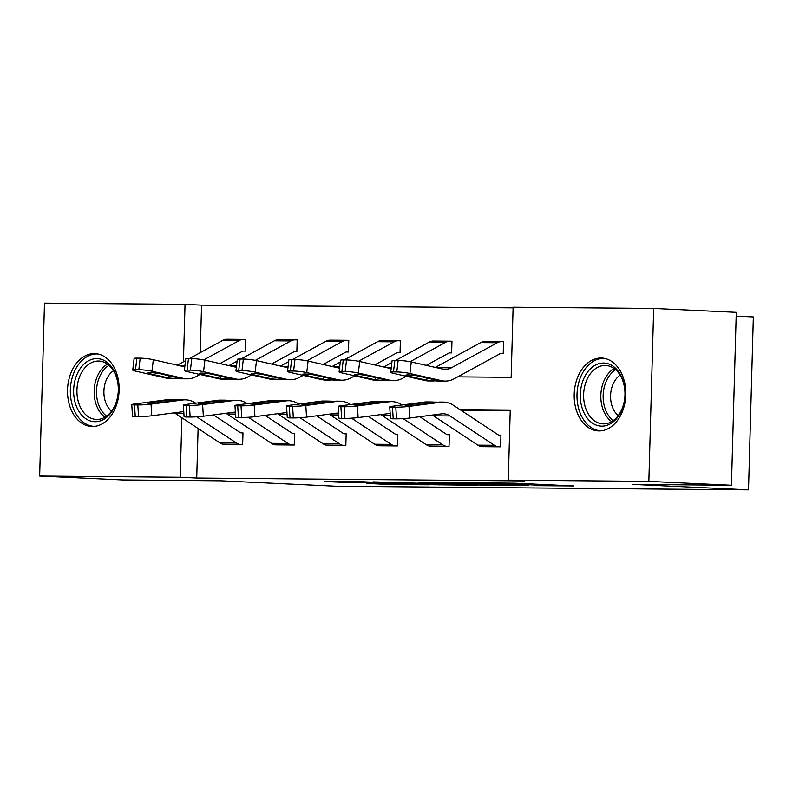 <?xml version="1.0" encoding="UTF-8"?>
<svg xmlns="http://www.w3.org/2000/svg" width="793" height="793" viewBox="0 0 793 793"><rect width="100%" height="100%" fill="white"/><g stroke="black" fill="none" stroke-linecap="round" stroke-linejoin="round"><path stroke-width="1.19" d="M534.7 485.673L573.735 485.97L515.361 483.224L473.441 482.759L534.313 484.989L543.473 485.544L534.7 485.673M94.347 353.589A36.478 25.792 92.7 0 1 95.051 353.609A36.478 25.792 92.7 0 1 119.109 390.761A36.478 25.792 92.7 0 1 92.305 426.505A36.478 25.792 92.7 0 1 91.611 426.485A36.478 25.792 92.7 0 1 67.544 389.323A36.478 25.792 92.7 0 1 94.347 353.589M601.025 358.01A36.478 25.792 92.7 0 1 601.718 358.03A36.478 25.792 92.7 0 1 625.786 395.192A36.478 25.792 92.7 0 1 598.983 430.926A36.478 25.792 92.7 0 1 598.289 430.906A36.478 25.792 92.7 0 1 574.221 393.744A36.478 25.792 92.7 0 1 601.025 358.01M366.316 483.413L389.175 484.483L428.835 484.801L362.629 481.767L324.317 481.549L350.585 482.669L368.329 482.788L353.589 481.956L361.172 481.946L416.563 484.454L366.316 483.532M457.69 376.863L511.168 377.329L513.121 307.218L653.68 308.447L736.281 312.343L731.443 485.276L632.893 484.414L748.523 489.866L336.43 486.268L220.801 480.816L122.241 479.953L39.65 476.068L44.477 303.134L185.037 304.353L183.431 361.826M731.443 485.276L648.852 481.381L508.293 480.152L510.246 410.05L459.98 409.604M198.111 428.498L196.723 478.07L524.807 480.935L508.293 480.152M196.723 478.07L180.209 477.287L39.65 476.068M483.651 485.187L528.445 485.574L470.08 482.828L423.938 482.332L483.651 485.187L483.671 484.305M477.961 485.266L433.166 484.751L373.453 481.896L427.843 483.492L440.065 483.561L418.625 482.342L477.971 485.138M748.523 489.866L753.35 316.932L736.172 316.129M510.236 410.685L460.951 410.249M480.786 446.439L500.621 446.826L500.948 435.149L499.293 435.129M429.191 445.983L449.026 446.38L449.353 434.693L447.698 434.683M377.597 445.537L397.432 445.924L397.759 434.247L396.103 434.227M326.002 445.091L345.837 445.478L346.164 433.791L344.519 433.781M274.408 444.635L294.253 445.032L294.57 433.345L292.924 433.325M222.813 444.189L242.658 444.576L242.985 432.889L241.33 432.879M513.101 307.853L201.561 305.136L200.232 352.657M501.285 353.331L503.238 353.351L503.555 341.664L501.91 341.654M484.612 341.505L483.71 341.585M449.69 352.885L451.643 352.905L451.97 341.218L450.315 341.198M433.018 341.049L432.116 341.139M398.096 352.439L400.049 352.449L400.376 340.762L398.72 340.752M381.423 340.603L380.531 340.683M346.501 351.983L348.454 352.003L348.781 340.316L347.126 340.306M329.838 340.147L328.936 340.237M294.907 351.537L296.86 351.547L297.187 339.87L295.531 339.85M278.244 339.701L277.342 339.781M243.312 351.081L245.265 351.101L245.592 339.414L243.937 339.404M226.649 339.245L225.747 339.335M653.68 308.447L648.852 481.381M201.561 305.136L185.037 304.353M199.727 374.613L200.53 374.623M251.312 375.059L252.124 375.069M302.906 375.515L303.709 375.515M354.501 375.961L355.304 375.971M406.095 376.417L406.898 376.417M181.875 417.772L180.209 477.287M483.72 341.496L484.285 341.525M432.126 341.04L432.691 341.069M380.531 340.594L381.096 340.623M328.936 340.147L329.501 340.167M277.342 339.691L277.907 339.721M225.747 339.245L226.312 339.265M520.337 485.455L455.539 482.868L520.337 485.455M445.924 484.464L466.879 484.89L443.257 483.799L431.045 483.73L445.924 484.464M503.555 341.733L501.84 341.654A16.366 11.568 90.5 0 0 501.523 341.644A16.366 11.568 90.5 0 0 497.27 342.745L451.356 367.823A23.384 16.534 -89.5 0 1 445.279 369.389A23.384 16.534 -89.5 0 1 442.762 369.102L411.289 361.955L409.922 373.493A9.357 1.011 -173.3 0 0 396.787 371.957L398.145 360.418A9.357 1.011 6.7 0 1 411.289 361.955M501.335 353.331L501.513 353.331A4.679 3.311 90.5 0 0 501.424 353.331A4.679 3.311 90.5 0 0 500.205 353.648L454.29 378.727A35.07 24.801 -89.5 0 1 445.17 381.086A35.07 24.801 -89.5 0 1 441.404 380.64L409.922 373.493M434.039 380.987L428.636 380.937A35.07 24.801 -89.5 0 1 424.87 380.501L393.387 373.354A9.357 1.011 -173.3 0 1 390.711 372.314L392.079 360.775A9.357 1.011 6.7 0 1 394.845 360.389L398.145 360.418M485.306 341.505A16.366 11.568 90.5 0 0 484.989 341.496A16.366 11.568 90.5 0 0 480.736 342.596L435.307 367.407M408.236 374.911L408.108 376.041A7.484 0.803 6.7 0 1 405.966 375.218A7.484 0.803 6.7 0 1 408.177 374.901A7.484 0.803 6.7 0 1 418.694 376.14L438.331 380.62C440.313 381.027 440.016 381.155 437.449 381.007L426.862 380.303L426.842 377.983M441.404 380.64L438.331 380.62C440.313 381.027 440.016 381.155 437.449 381.007M394.845 360.389L393.477 371.927L396.787 371.957M393.477 371.927A9.357 1.011 -173.3 0 0 390.711 372.314M408.108 376.041L426.862 380.303M482.431 446.667L482.362 446.667A16.366 11.568 -89.5 0 1 477.872 445.151L433.474 415.81A23.384 16.534 90.5 0 0 432.244 415.086M430.926 401.972L437.736 402.2L417.891 404.817A7.484 0.525 176.5 0 1 407.324 405.461A7.484 0.525 176.5 0 1 405.124 405.223A7.484 0.525 176.5 0 1 407.305 404.717L430.926 401.972L426.703 401.932A35.07 24.801 90.5 0 0 424.265 402.081L392.466 406.244A9.357 0.654 -3.5 0 0 389.75 406.878A9.357 0.654 -3.5 0 0 392.495 407.166L393.209 418.813A9.357 0.654 176.5 0 1 390.463 418.516L389.75 406.878M500.948 435.208L499.233 435.129A4.679 3.311 -89.5 0 1 497.945 434.693L453.546 405.362A35.07 24.801 90.5 0 0 443.237 402.081A35.07 24.801 90.5 0 0 440.799 402.229L409.01 406.393L409.723 418.03A9.357 0.654 176.5 0 1 396.52 418.833L393.209 418.813M498.966 446.816L498.906 446.816A16.366 11.568 -89.5 0 1 494.406 445.289L450.008 415.958A23.384 16.534 90.5 0 0 443.138 413.768A23.384 16.534 90.5 0 0 441.513 413.867L409.723 418.03M439.044 402.051L443.237 402.081M436.854 402.12L440.799 402.229M396.52 418.833L395.806 407.196L392.495 407.166M395.806 407.196A9.357 0.654 -3.5 0 0 409.01 406.393M582.875 410.199A31.571 22.313 92.7 0 1 592.252 367.169A31.571 22.313 92.7 0 1 622.426 378.985A31.571 22.313 92.7 0 1 624.973 394.785A31.571 22.313 92.7 0 1 624.894 396.5A31.571 22.313 92.7 0 1 606.982 425.326A31.571 22.313 92.7 0 1 582.875 410.199M624.973 394.825A29.232 20.668 -87.3 0 0 622.604 380.224A29.232 20.668 -87.3 0 0 605.674 365.474A29.232 20.668 -87.3 0 0 586.959 379.569A29.232 20.668 -87.3 0 0 585.987 409.119A29.232 20.668 -87.3 0 0 602.918 423.868A29.232 20.668 -87.3 0 0 624.894 396.47M618.213 415.621A23.017 16.266 92.7 0 1 612.444 407.116A23.017 16.266 92.7 0 1 620.126 375.119M604.355 358.386L604.623 358.406A36.24 25.624 -87.3 0 0 604.355 358.386A36.24 25.624 -87.3 0 0 581.14 375.862A36.24 25.624 -87.3 0 0 579.941 412.509A36.24 25.624 -87.3 0 0 600.935 430.797A36.24 25.624 -87.3 0 0 601.223 430.807M96.855 358.624A31.571 22.313 92.7 0 1 118.296 390.364A31.571 22.313 92.7 0 1 118.216 392.079A31.571 22.313 92.7 0 1 95.091 421.717A31.571 22.313 92.7 0 1 73.65 389.978A31.571 22.313 92.7 0 1 96.855 358.624M118.296 390.394A29.232 20.668 -87.3 0 0 98.996 361.053A29.232 20.668 -87.3 0 0 98.441 361.033A29.232 20.668 -87.3 0 0 76.961 389.67A29.232 20.668 -87.3 0 0 96.25 419.447A29.232 20.668 -87.3 0 0 96.805 419.457A29.232 20.668 -87.3 0 0 118.216 392.039M97.965 353.985A36.24 25.624 -87.3 0 0 97.678 353.965A36.24 25.624 -87.3 0 0 96.984 353.946A36.24 25.624 -87.3 0 0 70.359 389.452A36.24 25.624 -87.3 0 0 94.268 426.376A36.24 25.624 -87.3 0 0 94.545 426.386M111.535 411.2A23.017 16.266 92.7 0 1 103.933 390.543A23.017 16.266 92.7 0 1 113.449 370.698M451.96 341.277L450.246 341.198A16.366 11.568 90.5 0 0 449.928 341.188A16.366 11.568 90.5 0 0 445.676 342.289L410.12 361.707M391.147 368.646L359.695 361.499L358.337 373.047A9.357 1.011 -173.3 0 0 345.193 371.511L346.551 359.963A9.357 1.011 6.7 0 1 359.695 361.499M406.323 376.288L402.695 378.271A35.07 24.801 -89.5 0 1 393.576 380.63A35.07 24.801 -89.5 0 1 389.809 380.194L358.337 373.047M449.74 352.885L449.918 352.885A4.679 3.311 90.5 0 0 449.829 352.885A4.679 3.311 90.5 0 0 448.62 353.192L426.327 365.365M382.444 380.541L377.042 380.491A35.07 24.801 -89.5 0 1 373.275 380.045L341.793 372.898A9.357 1.011 -173.3 0 1 339.117 371.867L340.484 360.319A9.357 1.011 6.7 0 1 343.25 359.933L346.551 359.963M433.712 341.059A16.366 11.568 90.5 0 0 433.394 341.049A16.366 11.568 90.5 0 0 429.142 342.15L395.727 360.389M391.871 362.5L383.713 366.961M356.652 374.455L356.513 375.595A7.484 0.803 6.7 0 1 354.372 374.762A7.484 0.803 6.7 0 1 356.582 374.455A7.484 0.803 6.7 0 1 367.1 375.684L386.736 380.164C388.719 380.581 388.421 380.709 385.854 380.561L375.267 379.847L375.248 377.537M389.809 380.194L386.736 380.164C388.719 380.581 388.421 380.709 385.854 380.561M343.25 359.933L341.892 371.481L345.193 371.511M341.892 371.481A9.357 1.011 -173.3 0 0 339.117 371.867M356.513 375.595L375.267 379.847M400.366 340.831L398.651 340.752A16.366 11.568 90.5 0 0 398.334 340.742A16.366 11.568 90.5 0 0 394.081 341.842L358.525 361.261M339.553 368.19L308.1 361.053L306.742 372.591A9.357 1.011 -173.3 0 0 293.598 371.055L294.956 359.516A9.357 1.011 6.7 0 1 308.1 361.053M354.729 375.842L351.101 377.825A35.07 24.801 -89.5 0 1 341.991 380.184A35.07 24.801 -89.5 0 1 338.214 379.738L306.742 372.591M398.145 352.429L398.324 352.429A4.679 3.311 90.5 0 0 398.235 352.429A4.679 3.311 90.5 0 0 397.025 352.746L374.732 364.919M330.85 380.085L325.447 380.035A35.07 24.801 -89.5 0 1 321.68 379.599L290.198 372.452A9.357 1.011 -173.3 0 1 287.532 371.411L288.89 359.873A9.357 1.011 6.7 0 1 291.655 359.487L294.956 359.516M382.117 340.603A16.366 11.568 90.5 0 0 381.8 340.594A16.366 11.568 90.5 0 0 377.547 341.694L344.132 359.943M340.276 362.054L332.118 366.505M305.057 374.009L304.918 375.139A7.484 0.803 6.7 0 1 302.777 374.316A7.484 0.803 6.7 0 1 304.998 374.009A7.484 0.803 6.7 0 1 315.505 375.238L335.152 379.718C337.124 380.125 336.827 380.253 334.259 380.105L323.673 379.401L323.653 377.081M338.214 379.738L335.152 379.718C337.124 380.125 336.827 380.253 334.259 380.105M291.655 359.487L290.297 371.025L293.598 371.055M290.297 371.025A9.357 1.011 -173.3 0 0 287.532 371.411M304.918 375.139L323.673 379.401M430.837 446.221L430.777 446.221A16.366 11.568 -89.5 0 1 426.277 444.695L381.879 415.363A23.384 16.534 90.5 0 0 380.65 414.63M379.332 401.526L386.141 401.754L366.297 404.361A7.484 0.525 176.5 0 1 355.73 405.005A7.484 0.525 176.5 0 1 353.539 404.777A7.484 0.525 176.5 0 1 355.71 404.271L379.332 401.526L375.109 401.486A35.07 24.801 90.5 0 0 372.67 401.635L340.881 405.798A9.357 0.654 -3.5 0 0 338.155 406.422A9.357 0.654 -3.5 0 0 340.901 406.72L341.614 418.357A9.357 0.654 176.5 0 1 338.869 418.07L338.155 406.422M449.353 434.762L447.639 434.673A4.679 3.311 -89.5 0 1 446.35 434.237L419.814 416.712M402.071 404.985L401.952 404.906A35.07 24.801 90.5 0 0 391.643 401.625A35.07 24.801 90.5 0 0 389.204 401.773L357.415 405.937L358.129 417.584A9.357 0.654 176.5 0 1 344.925 418.387L341.614 418.357M390.146 413.391A23.384 16.534 90.5 0 0 389.918 413.421L358.129 417.584M447.371 446.36L447.311 446.36A16.366 11.568 -89.5 0 1 442.811 444.843L403.131 418.625M387.45 401.595L391.643 401.625M385.259 401.674L389.204 401.773M344.925 418.387L344.212 406.75L340.901 406.72M344.212 406.75A9.357 0.654 -3.5 0 0 357.415 405.937M379.242 445.765L379.183 445.765A16.366 11.568 -89.5 0 1 374.683 444.249L330.284 414.908A23.384 16.534 90.5 0 0 329.055 414.184M327.737 401.07L334.547 401.298L314.702 403.915A7.484 0.525 176.5 0 1 304.135 404.559A7.484 0.525 176.5 0 1 301.945 404.321A7.484 0.525 176.5 0 1 304.115 403.815L327.737 401.07L323.514 401.03A35.07 24.801 90.5 0 0 321.076 401.179L289.286 405.342A9.357 0.654 -3.5 0 0 286.56 405.976A9.357 0.654 -3.5 0 0 289.306 406.264L290.02 417.911A9.357 0.654 176.5 0 1 287.274 417.614L286.56 405.976M397.759 434.306L396.044 434.227A4.679 3.311 -89.5 0 1 394.755 433.791L368.22 416.256M350.476 404.539L350.357 404.46A35.07 24.801 90.5 0 0 340.058 401.179A35.07 24.801 90.5 0 0 337.61 401.327L305.82 405.491L306.534 417.128A9.357 0.654 176.5 0 1 293.331 417.941L290.02 417.911M338.552 412.945A23.384 16.534 90.5 0 0 338.324 412.965L306.534 417.128M395.786 445.914L395.717 445.914A16.366 11.568 -89.5 0 1 391.227 444.387L351.537 418.179M335.865 401.149L340.058 401.179M333.665 401.228L337.61 401.327M293.331 417.941L292.617 406.294L289.306 406.264M292.617 406.294A9.357 0.654 -3.5 0 0 305.82 405.491M348.781 340.375L347.056 340.296A16.366 11.568 90.5 0 0 346.749 340.286A16.366 11.568 90.5 0 0 342.497 341.396L306.931 360.805M287.958 367.744L256.506 360.597L255.148 372.145A9.357 1.011 -173.3 0 0 242.004 370.609L243.362 359.06A9.357 1.011 6.7 0 1 256.506 360.597M303.134 375.386L299.506 377.369A35.07 24.801 -89.5 0 1 290.397 379.738A35.07 24.801 -89.5 0 1 286.62 379.292L255.148 372.145M346.551 351.983L346.729 351.983A4.679 3.311 90.5 0 0 346.64 351.983A4.679 3.311 90.5 0 0 345.431 352.3L323.138 364.463M279.255 379.639L273.853 379.589A35.07 24.801 -89.5 0 1 270.086 379.143L238.604 371.996A9.357 1.011 -173.3 0 1 235.937 370.965L237.295 359.417A9.357 1.011 6.7 0 1 240.061 359.031L243.362 359.06M330.522 340.157A16.366 11.568 90.5 0 0 330.205 340.147A16.366 11.568 90.5 0 0 325.953 341.248L292.548 359.497M288.682 361.598L280.524 366.059M253.463 373.553L253.324 374.692A7.484 0.803 6.7 0 1 251.183 373.86A7.484 0.803 6.7 0 1 253.403 373.553A7.484 0.803 6.7 0 1 263.91 374.782L283.557 379.262C285.53 379.678 285.232 379.807 282.665 379.659L272.078 378.945L272.058 376.635M286.62 379.292L283.557 379.262C285.53 379.678 285.232 379.807 282.665 379.659M240.061 359.031L238.703 370.579L242.004 370.609M238.703 370.579A9.357 1.011 -173.3 0 0 235.937 370.965M253.324 374.692L272.078 378.945M297.187 339.929L295.462 339.85A16.366 11.568 90.5 0 0 295.155 339.84A16.366 11.568 90.5 0 0 290.902 340.94L255.346 360.359M236.364 367.298L204.911 360.151L203.553 371.699A9.357 1.011 -173.3 0 0 190.409 370.153L191.777 358.614A9.357 1.011 6.7 0 1 204.911 360.151M251.54 374.94L247.912 376.923A35.07 24.801 -89.5 0 1 238.802 379.282A35.07 24.801 -89.5 0 1 235.025 378.846L203.553 371.699M294.956 351.527L295.135 351.537A4.679 3.311 90.5 0 0 295.046 351.527A4.679 3.311 90.5 0 0 293.836 351.844L271.543 364.017M227.66 379.183L222.268 379.143A35.07 24.801 -89.5 0 1 218.491 378.697L187.019 371.55A9.357 1.011 -173.3 0 1 184.343 370.519L185.701 358.971A9.357 1.011 6.7 0 1 188.466 358.585L191.777 358.614M278.928 339.701A16.366 11.568 90.5 0 0 278.611 339.691A16.366 11.568 90.5 0 0 274.358 340.802L240.953 359.041M237.087 361.152L228.929 365.603M201.868 373.106L201.729 374.246A7.484 0.803 6.7 0 1 199.588 373.414A7.484 0.803 6.7 0 1 201.809 373.106A7.484 0.803 6.7 0 1 212.316 374.336L231.962 378.816C233.935 379.223 233.638 379.361 231.07 379.203L220.484 378.499L220.464 376.189M235.025 378.846L231.962 378.816C233.935 379.223 233.638 379.361 231.07 379.203M188.466 358.585L187.108 370.123L190.409 370.153M187.108 370.123A9.357 1.011 -173.3 0 0 184.343 370.519M201.729 374.246L220.484 378.499M245.592 339.483L243.867 339.394A16.366 11.568 90.5 0 0 243.56 339.384A16.366 11.568 90.5 0 0 239.308 340.494L203.751 359.903M184.769 366.842L153.317 359.705L151.959 371.243A9.357 1.011 -173.3 0 0 138.825 369.707L140.183 358.158A9.357 1.011 6.7 0 1 153.317 359.705M199.945 374.484L196.317 376.467A35.07 24.801 -89.5 0 1 187.207 378.836A35.07 24.801 -89.5 0 1 183.431 378.39L151.959 371.243M243.362 351.081L243.55 351.081A4.679 3.311 90.5 0 0 243.451 351.081A4.679 3.311 90.5 0 0 242.242 351.398L219.948 363.571M176.066 378.737L170.673 378.687A35.07 24.801 -89.5 0 1 166.897 378.251L135.425 371.104A9.357 1.011 -173.3 0 1 132.748 370.063L134.106 358.525A9.357 1.011 6.7 0 1 136.872 358.129L140.183 358.158M227.333 339.255A16.366 11.568 90.5 0 0 227.026 339.245A16.366 11.568 90.5 0 0 222.774 340.346L189.358 358.595M185.493 360.696L177.335 365.157M150.273 372.651L150.135 373.79A7.484 0.803 6.7 0 1 148.004 372.968A7.484 0.803 6.7 0 1 150.214 372.651A7.484 0.803 6.7 0 1 160.721 373.88L180.368 378.36C182.34 378.776 182.043 378.905 179.476 378.757L168.889 378.053L168.869 375.733M183.431 378.39L180.368 378.36C182.34 378.776 182.043 378.905 179.476 378.757M136.872 358.129L135.514 369.677L138.825 369.707M135.514 369.677A9.357 1.011 -173.3 0 0 132.748 370.063M150.135 373.79L168.889 378.053M327.648 445.319L327.588 445.319A16.366 11.568 -89.5 0 1 323.088 443.793L278.69 414.461A23.384 16.534 90.5 0 0 277.461 413.728M276.142 400.624L282.952 400.852L263.107 403.459A7.484 0.525 176.5 0 1 252.551 404.103A7.484 0.525 176.5 0 1 250.35 403.875A7.484 0.525 176.5 0 1 252.521 403.369L276.142 400.624L271.92 400.584A35.07 24.801 90.5 0 0 269.481 400.733L237.692 404.896A9.357 0.654 -3.5 0 0 234.966 405.52A9.357 0.654 -3.5 0 0 237.712 405.818L238.425 417.455A9.357 0.654 176.5 0 1 235.68 417.168L234.966 405.52M346.164 433.86L344.449 433.771A4.679 3.311 -89.5 0 1 343.161 433.345L316.625 415.81M298.882 404.093L298.763 404.004A35.07 24.801 90.5 0 0 288.464 400.733A35.07 24.801 90.5 0 0 286.015 400.881L254.226 405.045L254.94 416.682A9.357 0.654 176.5 0 1 241.736 417.485L238.425 417.455M286.957 412.489A23.384 16.534 90.5 0 0 286.729 412.519L254.94 416.682M344.192 445.468L344.122 445.458A16.366 11.568 -89.5 0 1 339.632 443.941L299.952 417.723M284.271 400.693L288.464 400.733M282.07 400.772L286.015 400.881M241.736 417.485L241.022 405.847L237.712 405.818M241.022 405.847A9.357 0.654 -3.5 0 0 254.226 405.045M276.053 444.873L275.994 444.863A16.366 11.568 -89.5 0 1 271.493 443.346L227.095 414.005A23.384 16.534 90.5 0 0 225.866 413.282M224.548 400.168L231.358 400.396L211.513 403.013A7.484 0.525 176.5 0 1 200.956 403.657A7.484 0.525 176.5 0 1 198.756 403.419A7.484 0.525 176.5 0 1 200.926 402.923L224.548 400.168L220.325 400.138A35.07 24.801 90.5 0 0 217.887 400.287L186.097 404.45A9.357 0.654 -3.5 0 0 183.371 405.074A9.357 0.654 -3.5 0 0 186.127 405.362L186.831 417.009A9.357 0.654 176.5 0 1 184.085 416.712L183.371 405.074M294.57 433.404L292.855 433.325A4.679 3.311 -89.5 0 1 291.566 432.889L265.031 415.363M247.297 403.637L247.168 403.558A35.07 24.801 90.5 0 0 236.869 400.277A35.07 24.801 90.5 0 0 234.421 400.425L202.631 404.589L203.345 416.236A9.357 0.654 176.5 0 1 190.142 417.039L186.831 417.009M235.362 412.043A23.384 16.534 90.5 0 0 235.134 412.073L203.345 416.236M292.597 445.012L292.528 445.012A16.366 11.568 -89.5 0 1 288.037 443.485L248.358 417.277M232.676 400.247L236.869 400.277M230.476 400.326L234.421 400.425M190.142 417.039L189.428 405.392L186.127 405.362M189.428 405.392A9.357 0.654 -3.5 0 0 202.631 404.589M224.469 444.417L224.399 444.417A16.366 11.568 -89.5 0 1 219.909 442.89L175.501 413.559A23.384 16.534 90.5 0 0 174.272 412.836M172.953 399.722L179.763 399.95L159.918 402.557A7.484 0.525 176.5 0 1 149.362 403.201A7.484 0.525 176.5 0 1 147.161 402.973A7.484 0.525 176.5 0 1 149.342 402.467L172.953 399.722L168.74 399.682A35.07 24.801 90.5 0 0 166.292 399.831L134.503 403.994A9.357 0.654 -3.5 0 0 131.777 404.618A9.357 0.654 -3.5 0 0 134.532 404.916L135.236 416.553A9.357 0.654 176.5 0 1 132.49 416.266L131.777 404.618M242.975 432.958L241.26 432.879A4.679 3.311 -89.5 0 1 239.982 432.443L213.436 414.908M195.702 403.191L195.574 403.102A35.07 24.801 90.5 0 0 185.275 399.831A35.07 24.801 90.5 0 0 182.836 399.979L151.037 404.143L151.75 415.78A9.357 0.654 176.5 0 1 138.547 416.583L135.236 416.553M183.778 411.587A23.384 16.534 90.5 0 0 183.54 411.617L151.75 415.78M241.003 444.566L240.933 444.556A16.366 11.568 -89.5 0 1 236.443 443.039L196.763 416.821M181.082 399.791L185.275 399.831M178.891 399.87L182.836 399.979M138.547 416.583L137.833 404.945L134.532 404.916M137.833 404.945A9.357 0.654 -3.5 0 0 151.037 404.143M539.2 484.345L539.171 485.227M534.333 484.117L534.313 484.989M513.577 483.145L513.547 484.414M509.037 483.046L509.017 483.799M504.17 482.996L504.15 483.571M490.163 484.612L490.133 485.366M439.679 484.176L439.659 484.929M433.196 483.869L433.166 484.751M350.615 481.658L350.585 482.669M344.122 481.599L344.103 482.481M389.194 483.73L389.175 484.483M382.712 483.552L382.692 484.305M424.87 380.501L427.933 380.521M436.556 367.694L451.356 367.823M480.736 342.596L497.27 342.745M498.906 446.816L482.362 446.667M427.328 402.11L424.265 402.081M450.008 415.958L433.474 415.81M494.406 445.289L477.872 445.151M407.305 404.717L407.354 405.461M426.148 403.726L426.247 402.239M611.651 421.618A29.232 20.668 92.7 0 1 603.205 409.931A29.232 20.668 92.7 0 1 614.159 368.537M615.655 369.726A28.27 19.984 -87.3 0 0 605.436 409.535A28.27 19.984 -87.3 0 0 613.257 420.568M104.973 417.187A29.232 20.668 92.7 0 1 94.198 390.087A29.232 20.668 92.7 0 1 107.481 364.116M108.978 365.305A28.27 19.984 -87.3 0 0 96.508 390.196A28.27 19.984 -87.3 0 0 106.579 416.147M373.275 380.045L376.338 380.075M384.962 367.238L391.306 367.298M429.142 342.15L445.676 342.289M321.68 379.599L324.753 379.629M333.367 366.792L339.711 366.842M377.547 341.694L394.081 341.842M447.311 446.36L430.777 446.221M375.743 401.664L372.67 401.635M390.275 415.433L381.879 415.363M442.811 444.843L426.277 444.695M355.71 404.271L355.76 405.005M374.554 403.28L374.653 401.793M395.717 445.914L379.183 445.765M324.149 401.208L321.076 401.179M338.68 414.987L330.284 414.908M391.227 444.387L374.683 444.249M304.115 403.815L304.165 404.559M322.969 402.834L323.058 401.337M270.086 379.143L273.159 379.173M281.773 366.336L288.117 366.396M325.953 341.248L342.497 341.396M218.491 378.697L221.564 378.727M230.178 365.89L236.522 365.94M274.358 340.802L290.902 340.94M166.897 378.251L169.97 378.271M178.584 365.434L184.928 365.494M222.774 340.346L239.308 340.494M344.122 445.458L327.588 445.319M272.554 400.762L269.481 400.733M287.086 414.531L278.69 414.461M339.632 443.941L323.088 443.793M252.521 403.369L252.571 404.103M271.375 402.378L271.464 400.891M292.528 445.012L275.994 444.863M220.96 400.306L217.887 400.287M235.491 414.085L227.095 414.005M288.037 443.485L271.493 443.346M200.926 402.923L200.976 403.657M219.78 401.932L219.869 400.435M240.933 444.556L224.399 444.417M169.365 399.86L166.292 399.831M183.897 413.629L175.501 413.559M236.443 443.039L219.909 442.89M149.342 402.467L149.381 403.201M168.185 401.476L168.275 399.989M543.492 484.543L543.473 485.544M513.339 483.145L513.309 484.117M439.391 381.036L445.17 381.086M484.989 341.496L501.523 341.644M387.797 380.581L393.576 380.63M433.394 341.049L449.928 341.188M336.212 380.134L341.991 380.184M381.8 340.594L398.334 340.742M284.618 379.678L290.397 379.738M330.205 340.147L346.749 340.286M233.023 379.232L238.802 379.282M278.611 339.691L295.155 339.84M181.428 378.786L187.207 378.836M227.026 339.245L243.56 339.384"/></g></svg>
